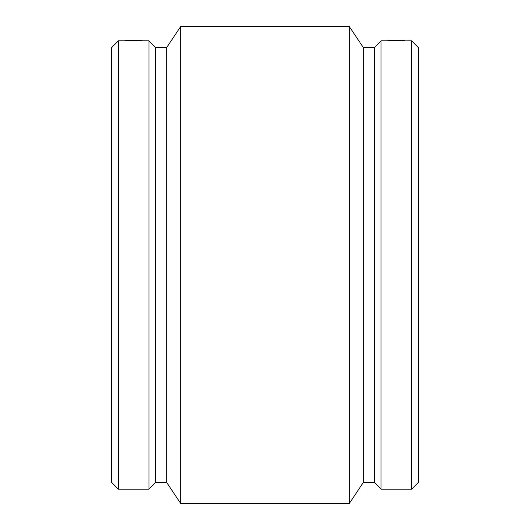 <?xml version="1.0" encoding="UTF-8"?>
<svg xmlns="http://www.w3.org/2000/svg" width="530" height="530" viewBox="0 0 530 530"><rect width="100%" height="100%" fill="white"/><g stroke="black" fill="none" stroke-linecap="round" stroke-linejoin="round"><path stroke-width="0.79" d="M142.007 40.333L125.405 40.333L125.358 40.81L118.442 40.81L118.442 489.19L148.963 489.19L148.963 40.81L142.047 40.81L142.007 40.333M148.963 40.81L155.688 47.534L166.678 47.534L180.697 26.5L349.303 26.5L363.322 47.534L374.312 47.534L381.037 40.81L387.953 40.81L387.993 40.333L404.595 40.333L404.642 40.81L390.762 40.896M401.833 40.896L411.558 40.81L411.558 489.19L381.037 489.19L381.037 40.81M133.706 40.969C144.465 40.797 144.465 40.797 133.706 40.969C122.94 40.797 122.94 40.797 133.706 40.969M118.442 40.81L111.717 47.534L111.717 482.466L118.442 489.19M155.688 47.534L155.688 482.466L148.963 489.19M166.678 47.534L166.678 482.466L180.697 503.5L349.303 503.5L349.303 26.5M180.697 26.5L180.697 503.5M363.322 47.534L363.322 482.466L349.303 503.5M374.312 47.534L374.312 482.466L381.037 489.19M411.558 489.19L418.283 482.466L418.283 47.534L411.558 40.81M155.688 482.466L166.678 482.466M363.322 482.466L374.312 482.466"/></g></svg>
